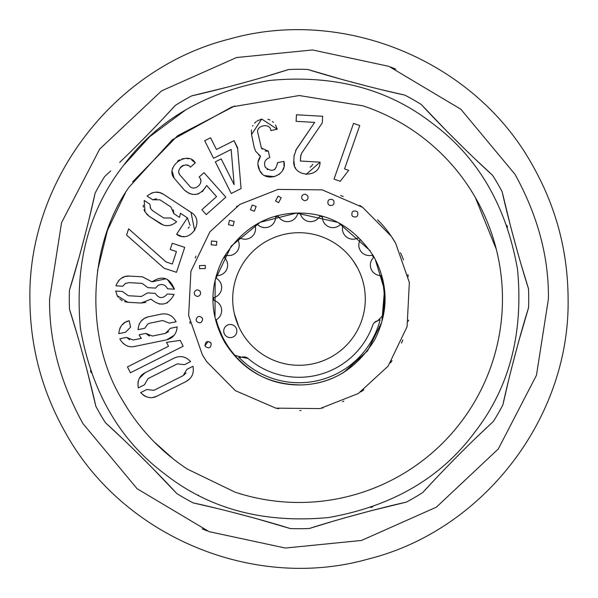 <?xml version="1.0" encoding="UTF-8"?>
<svg xmlns="http://www.w3.org/2000/svg" width="598" height="598" viewBox="0 0 598 598"><rect width="100%" height="100%" fill="white"/><g stroke="black" fill="none" stroke-linecap="round" stroke-linejoin="round"><path stroke-width="0.9" d="M276.941 408.374A111.579 111.579 0 0 0 278.728 408.718M299.748 410.572A111.579 111.579 0 0 0 300.981 410.557M322.12 408.157A111.579 111.579 0 0 0 323.01 407.963M342.609 401.707A111.579 111.579 0 0 0 343.917 401.138M360.744 391.937A111.579 111.579 0 0 0 363.861 389.791M390.516 362.829A111.579 111.579 0 0 0 392.034 360.601M401.49 343.117A111.579 111.579 0 0 0 402.79 339.956M408.344 321.223A111.579 111.579 0 0 0 408.569 320.094M408.292 276.53A111.579 111.579 0 0 0 407.866 274.542M403.508 259.906A111.579 111.579 0 0 0 400.555 252.775M122.224 399.741L122.754 400.675C138.938 428.497 160.451 451.288 187.294 469.056L235.111 492.176A203.47 203.47 0 0 0 475.246 197.325A203.47 203.47 0 0 0 362.889 105.824L299.232 95.538L232.084 106.855L172.433 139.693L128.944 187.294C87.345 246.137 84.639 339.514 122.754 400.675L127.314 408.187M356.714 124.489L359.742 125.55L344.553 168.913L348.686 170.363L340.217 181.306L334.02 179.131L353.545 123.382L356.714 124.489M395.652 243.244L391.286 236.285L362.62 207.334L322.187 189.858L277.995 189.417L239.731 204.464L209.891 231.852L190.912 271.305L188.654 315.535L202.348 354.756L206.714 361.715L235.38 390.666L275.813 408.142L320.005 408.584L358.269 393.536L388.109 366.148L407.089 326.695L409.346 282.465L395.652 243.244A111.579 111.579 0 0 0 377.525 219.735M362.829 207.484A111.579 111.579 0 0 0 359.652 205.346M343.207 196.555A111.579 111.579 0 0 0 340.658 195.486M435.082 479.245L422.689 492.58C436.704 477.159 460.034 453.022 478.325 435.606L493.44 421.336A229.722 229.722 0 0 0 502.903 404.801C508.502 378.489 520.417 333.37 528.557 307.723L518.339 342.691M123.577 165.362C88.781 209.898 74.414 264.294 80.461 328.549C91.688 392.094 119.989 440.719 165.362 474.423C209.898 509.219 264.294 523.586 328.549 517.539C392.094 506.312 440.719 478.011 474.423 432.638C509.219 388.102 523.586 333.706 517.539 269.451C506.312 205.906 478.011 157.281 432.638 123.577C388.102 88.781 333.706 74.414 269.451 80.461C205.906 91.688 157.281 119.989 123.577 165.362L149.724 136.673L186.217 109.494M110.705 170.923L104.56 176.664A229.722 229.722 0 0 0 95.097 193.199C89.498 219.511 77.583 264.63 69.443 290.277L79.661 255.309M76.492 332.219L69.51 309.33A229.722 229.722 0 0 1 69.443 290.277M69.51 309.33C77.822 334.91 90.059 379.947 95.837 406.221L87.203 370.827M122.911 439.022L105.42 422.689A229.722 229.722 0 0 1 95.837 406.221M105.42 422.689C125.416 440.689 158.53 473.571 176.664 493.44L151.488 467.105M216.513 508.307L193.199 502.903A229.722 229.722 0 0 1 176.664 493.44M193.199 502.903C219.511 508.502 264.63 520.417 290.277 528.557L255.309 518.339M332.219 521.508L309.33 528.49A229.722 229.722 0 0 1 290.277 528.557M309.33 528.49C334.91 520.178 379.947 507.941 406.221 502.163L370.827 510.797M422.689 492.58A229.722 229.722 0 0 1 406.221 502.163M463.689 449.905L456.214 457.38M449.091 464.631L441.503 472.48M369.87 511.051L344.224 518.025M254.352 518.077L228.653 511.297M150.793 466.403L131.926 447.678M86.949 369.87L79.975 344.224M79.923 254.352L86.703 228.653M89.693 216.513L95.097 193.199M357.522 267.867L353.343 261.034M265.878 241.577A66.288 66.288 0 0 1 356.423 265.878A66.288 66.288 0 0 1 332.122 356.423A66.288 66.288 0 0 1 241.577 332.122A66.288 66.288 0 0 1 265.878 241.577M238.647 357.417L239.08 357.484A83.727 83.727 0 0 0 380.134 319.691L377.63 320.82L382.675 315.692A85.327 85.327 0 0 0 381.053 275.588A10.502 10.502 0 0 1 373.571 257.536L372.195 255.152A10.502 10.502 0 0 1 360.295 239.649L358.351 237.705A10.502 10.502 0 0 1 342.848 225.805L340.464 224.429A10.502 10.502 0 0 1 322.412 216.947L319.751 216.237A10.502 10.502 0 0 1 300.375 213.688L297.625 213.688A10.502 10.502 0 0 1 278.249 216.237L275.588 216.947A10.502 10.502 0 0 1 257.536 224.429L255.152 225.805A10.502 10.502 0 0 1 239.649 237.705L237.705 239.649A10.502 10.502 0 0 1 225.805 255.152L224.429 257.536A10.502 10.502 0 0 1 216.947 275.588L216.237 278.249A10.502 10.502 0 0 1 213.688 297.625L213.688 300.375A10.502 10.502 0 0 1 216.237 319.751A85.327 85.327 0 0 0 234.879 355.294L241.816 357.215A6.563 6.563 0 0 1 248.088 358.479A78.293 78.293 0 0 0 372.831 325.05A6.563 6.563 0 0 1 377.63 320.82L374.221 322.756M224.609 334.319A6.563 6.563 0 0 1 227.016 325.349A6.563 6.563 0 0 1 235.978 327.756A6.563 6.563 0 0 1 233.571 336.726A6.563 6.563 0 0 1 224.609 334.319M238.789 326.74L234.386 313.801M375.148 259.076L384.499 289.91L381.845 322.016L367.553 350.891L343.641 372.487C330.687 380.276 316.656 384.424 301.549 384.94C267.994 384.738 242.317 370.416 224.527 341.966L215.676 320.222M214.996 317.329L215.168 279.886L231.247 246.07L260.167 222.292L296.451 213.06C328.212 212.395 353.889 226.717 373.473 256.034C388.476 283.512 388.924 311.341 374.826 339.537C356.752 368.727 332.324 383.856 301.549 384.94C269.788 385.605 244.111 371.283 224.527 341.966C209.524 314.488 209.076 286.659 223.174 258.463C241.248 229.273 265.676 214.144 296.451 213.06L338.132 222.441L370.155 250.726M205.256 265.415L205.368 268.487L199.568 268.696L199.455 265.632L205.256 265.415L199.455 265.632M307.701 195.793C308.59 198.865 307.439 200.487 304.24 200.659L302.012 199.074C301.123 196.002 302.274 194.38 305.473 194.215L307.701 195.793L305.473 194.215M333.789 200.771C334.566 204.374 333.146 205.906 329.513 205.368L328.1 204.053C327.315 200.45 328.743 198.917 332.368 199.455L333.789 200.771L332.368 199.455M216.82 241.502L216.454 245.292L211.124 244.791L211.49 241.001L216.82 241.502L211.49 241.001M357.701 212.327C358.299 216.439 356.632 217.814 352.708 216.454L352.005 215.609C351.415 211.49 353.074 210.115 356.999 211.49L357.701 212.327L356.999 211.49M200.278 291.503L200.659 293.76C199.112 296.87 197.093 297.206 194.589 294.784L194.215 292.527C195.763 289.425 197.781 289.081 200.278 291.503C197.781 289.081 195.763 289.425 194.215 292.527M234.169 221.402L233.168 225.76L228.481 224.684L229.483 220.326L234.169 221.402L229.483 220.326M202.221 317.994L202.655 319.392C201.623 323.197 199.583 323.824 196.54 321.268L196.107 319.87C197.153 316.065 199.194 315.438 202.221 317.994C199.194 315.438 197.153 316.065 196.107 319.87M205.271 346.354C208.881 348.94 210.862 348.036 211.214 343.633L210.959 343.073L211.214 343.633C210.862 348.036 208.881 348.94 205.271 346.354L205.017 345.794C205.383 341.376 207.364 340.471 210.959 343.073L209.719 341.862M208.134 341.421L205.017 345.794M281.209 197.744L278.608 202.655L275.521 201.025L278.13 196.107L281.209 197.744L278.13 196.107M256.131 206.474L254.367 211.214L250.442 209.756L252.207 205.017L256.131 206.474L252.207 205.017M148.857 335.755L145.822 333.4L139.117 334.79L139.805 336.173L139.117 334.79L145.822 333.4L152.512 336.039L165.362 333.378L170.452 328.302L177.157 326.912C176.642 333.781 173.151 338.072 166.693 339.806L134.557 346.459C129.063 347.64 124.384 345.539 120.527 340.165L119.832 338.782L126.537 337.399L133.227 340.03L141.375 338.348L139.805 336.173L140.769 337.616M122.889 343.155L123.98 344.082M126.245 345.45L127.112 345.831M124.571 301.661L127.875 302.282L117.26 295.733L118.292 297.266M119.637 298.738L122.231 300.637M188.198 165.616L187.249 165.265M186.501 165.1L185.843 165.033M184.057 165.183L182.181 165.908M181.426 166.423L180.379 167.455M179.153 173.33L179.699 174.691M172.351 171.731L174.108 178.144C164.689 166.394 187.907 150.292 195.277 162.858L190.381 167.223C186.696 160.974 175.094 168.942 179.796 174.87L189.312 185.754C194.186 192.556 205.308 182.644 199.112 177.023L204.015 172.658L225.842 197.161L206.243 214.622L201.877 209.726L216.573 196.622L206.676 185.507C200.382 195.583 192.96 197.123 184.408 190.119L174.108 178.144L184.408 190.119L189.573 193.67M264.615 162.753L264.54 163.194M264.847 166.177L265.108 166.82M258.59 154.785L260.549 156.153L255.682 151.309L254.202 147.414L251.541 134.557L261.73 119.039L277.248 129.235L270.819 130.566C270.468 122.291 255.01 125.483 257.97 133.227L261.371 148.027L268.39 151.174L269.72 157.603C264.959 159.434 263.501 162.671 265.363 167.313C271.97 172.448 276.007 170.908 277.479 162.701L283.901 161.37C287.847 175.132 265.99 183.519 259.674 170.594L262.021 173.562M264.877 175.625L274.504 176.694M278.892 174.564L280.327 173.323M282.809 169.869L283.661 167.664M284.013 166.109L283.901 161.37M146.637 214.121L149.164 216.282L145 211.871L144.178 200.442L149.904 204.202L150.681 208.59L152.767 210.795L163.74 218.001L170.931 218.016L176.649 221.776C171.118 226.291 165.616 226.859 160.137 223.488L149.164 216.282L163.105 224.945M150.143 207.379L150.599 208.44M148.02 378.609L144.417 384.828L138.302 387.908C137.211 380.657 139.469 375.604 145.075 372.741L174.392 358C180.529 355.347 185.933 356.543 190.598 361.603L184.483 364.675L177.337 363.861L148.02 378.609M125.535 283.392L122.777 286.21L115.945 285.814C118.696 278.952 123.173 275.708 129.392 276.074L142.496 276.829L152.071 281.83C162.29 275.117 169.727 277.569 174.392 289.185L167.552 288.789C165.399 284.73 162.252 283.594 158.119 285.381L155.54 288.101L147.893 287.66L142.115 283.377L129.011 282.622L125.356 283.489M162.372 284.573L161.423 284.506M496.28 249.224L475.246 197.325M154.007 441.743L173.555 459.189M149.844 323.189L147.9 323.922L144.753 328.265L138.048 329.648C138.684 322.628 142.174 318.338 148.513 316.761L161.37 314.1C167.978 313.12 172.889 315.677 176.096 321.769L169.391 323.159L162.701 320.521L149.844 323.189M568.1 299C570.044 417.636 483.707 530.134 368.6 558.943C254.501 591.504 123.509 537.206 65.907 433.468C42.122 391.802 30.124 346.975 29.9 299C27.957 180.364 114.293 67.866 229.4 39.057C343.499 6.496 474.491 60.794 532.093 164.532C555.878 206.198 567.876 251.025 568.1 299M207.214 530.904L202.176 528.849M548.411 299C548.934 257.267 537.804 215.721 515.042 174.369L460.849 109.232L388.85 66.341L312.575 49.955L236.509 57.543L161.587 90.859L99.679 149.074L61.542 222.71L49.589 299C49.066 340.733 60.196 382.279 82.958 423.631L137.151 488.768L209.151 531.659L285.425 548.045L361.491 540.457L436.413 507.141L498.321 448.926L536.458 375.29L548.411 299M248.088 358.479L241.816 357.215L239.08 357.484M237.256 206.063L236.464 206.594M195.995 256.116L195.232 257.985M189.79 321.851L190.134 323.458M199.568 268.696L205.368 268.487M302.012 199.074L304.24 200.659M328.1 204.053L329.513 205.368M211.124 244.791L216.454 245.292M352.005 215.609L352.708 216.454M194.589 294.784C197.093 297.206 199.112 296.87 200.659 293.76M228.481 224.684L233.168 225.76M196.54 321.268C199.583 323.824 201.623 323.197 202.655 319.392M275.521 201.025L278.608 202.655M250.442 209.756L254.367 211.214M183.235 375.589L186.845 369.37L192.96 366.29C194.23 373.07 191.973 378.123 186.187 381.449L156.87 396.197C151.399 399.015 145.994 397.82 140.657 392.594L146.779 389.522L153.918 390.337L183.235 375.589L185.948 373.04M117.26 295.733L115.646 291.054L122.478 291.45L128.256 295.726L141.36 296.488L147.594 292.9L155.241 293.341C158.911 298.746 162.918 298.978 167.253 294.037L174.085 294.425C168.12 305.429 160.451 307.006 151.07 299.164L140.986 303.036L127.875 302.282L140.986 303.036L145.777 302.424M166.08 261.954L172.306 264.017L176.432 251.549L170.198 249.493L172.261 243.259L184.722 247.378L176.477 272.307L164.016 268.188L126.582 235.066L128.637 228.832L166.08 261.954L172.306 264.017M296.473 114.771L296.1 121.327L314.668 122.396L296.1 121.327L296.473 114.771L322.681 116.281L322.307 122.837L301.781 152.961L300.652 156.28L300.383 161.019L320.042 162.155C320.132 179.041 291.794 177.412 293.827 160.638L294.104 155.906L296.361 149.268L314.668 122.396L295.606 150.517M210.563 137.772L216.461 149.5L234.05 140.65L237.57 147.639L241.076 188.542L231.239 193.49L215.317 161.826L221.178 158.881L234.154 184.677L231.134 149.463L213.546 158.306L204.695 140.717L210.563 137.772M159.972 199.822L152.782 199.814L147.063 196.054C152.871 191.487 158.38 190.912 163.575 194.335L191.009 212.357C205.682 220.722 190.104 244.447 176.589 234.296L187.406 217.844L180.447 213.269L179.535 217.38L173.809 213.628L170.946 207.028L159.972 199.822M257.917 164.315L259.674 170.594C257.08 165.571 257.372 160.757 260.549 156.153L258.074 162.051M127.449 366.918L168.494 346.272L166.528 342.362L180.222 340.374L183.167 346.235L130.394 372.778L127.449 366.918L168.494 346.272M118.77 333.639C119.645 326.306 123.136 322.008 129.235 320.752L130.566 327.181L125.475 332.256L118.77 333.639L125.475 332.256M177.157 326.912L170.452 328.302M168.636 331.628L165.362 333.378M149.605 335.986L148.917 335.777M141.375 338.348L133.227 340.03M129.691 339.784L126.537 337.399L119.832 338.782L120.527 340.165M134.557 346.459L166.693 339.806L174.145 335.314M192.96 366.29L186.845 369.37M154.889 389.851L153.918 390.337M140.657 392.594L143.826 395.487M144.447 395.861L146.204 396.706M148.439 397.349L149.268 397.491M152.976 397.446L156.87 396.197L186.187 381.449L189.708 378.87M190.919 377.435L191.196 377.039M159.143 304.008L163.785 303.971M166.82 303.029L167.59 302.655M174.085 294.425L167.253 294.037M155.241 293.341L147.594 292.9M122.478 291.45L115.646 291.054M206.243 214.622L225.842 197.161M224.407 195.546L204.015 172.658M200.719 182.263L200.771 181.62M200.584 179.811L200.375 179.138M190.381 167.223L195.277 162.858L191.786 160.077M188.43 158.791L187.107 158.56M184.416 158.5L181.964 158.941M179.594 159.853L177.569 161.109M173.114 167.193L172.62 168.935M191.973 194.328L195.314 194.47M195.681 194.432L196.294 194.35M197.519 194.088L198.745 193.707M202.296 191.734L206.676 185.507M126.582 235.066L164.016 268.188M176.477 272.307L184.722 247.378M170.198 249.493L176.432 251.549M294.201 154.837L294.104 155.906M293.827 160.638L294.5 165.601M295.307 167.485L295.644 168.09M306.041 174.496L320.042 162.155M310.108 167.141L311.139 166.438M311.423 166.184L312.836 164.263M300.383 161.019L300.839 155.046M322.307 122.837L322.681 116.281M204.695 140.717L213.546 158.306L231.134 149.463L234.154 184.677M215.317 161.826L231.239 193.49L241.076 188.542M237.66 148.715L234.05 140.65M147.063 196.054L152.782 199.814L156.444 198.745M173.3 209.771L173.809 213.628L179.535 217.38L180.447 213.269L187.406 217.844L190.059 225.304M189.282 226.934L188.153 228.242M176.589 234.296L181.224 236.203M183.257 236.442L183.952 236.457M194.694 230.649L191.009 212.357L164.6 195.015M163.575 194.335L159.778 192.631M159.606 192.586L155.637 192.205M153.103 192.593L151.309 193.199M267.149 169.316L267.657 169.653M274.452 169.645L275.08 169.212M261.461 148.177L262.186 149.156M265.213 151.047L268.39 151.174M270.819 130.566L277.248 129.235L275.529 124.937M273.45 122.396L272.389 121.491M270.027 120.034L267.792 119.219M261.505 119.092L257.08 120.998M256.295 121.566L254.584 123.173M252.984 125.408L252.633 126.066M251.414 129.945L251.541 134.557L254.202 147.414L255.682 151.309M174.093 350.802L183.167 346.235L180.222 340.374M130.566 327.181L129.235 320.752L125.341 322.232M125.191 322.322L122.112 324.856M120.594 326.927L119.757 328.616M143.243 205.249L143.371 207.14M143.946 209.554L145 211.871M165.474 225.513L167.365 225.648M170.497 225.259L171.865 224.841M176.649 221.776L170.931 218.016M152.056 210.257L152.767 210.795M149.904 204.202L144.178 200.442M190.598 361.603C185.911 356.543 180.506 355.339 174.392 358L147.542 371.5M145.075 372.741L139.409 378.257M138.288 381.09L137.944 382.862M150.285 377.473L177.337 363.861M166.012 278.773L152.071 281.83L142.496 276.829L129.392 276.074L125.244 276.493M125.079 276.538L121.446 278.197M119.451 279.797L118.195 281.217M115.945 285.814L122.777 286.21M147.893 287.66L155.54 288.101M167.552 288.789L174.392 289.185L167.313 279.341M234.775 105.936L177.613 135.709L132.636 181.867M125.431 192.84L107.446 230.402L97.496 270.842M353.545 123.382L337.578 168.987M334.02 179.131L338.162 180.581M169.391 323.159L176.096 321.769C172.867 315.669 167.956 313.105 161.37 314.1L148.513 316.761L144.484 318.323M144.342 318.405L141.165 321.126M139.715 323.219L139.289 324.049M138.048 329.648L144.753 328.265M340.217 181.306L348.686 170.363M521.508 265.781L528.49 288.67A229.722 229.722 0 0 1 528.557 307.723M528.49 288.67C520.178 263.09 507.941 218.053 502.163 191.779L510.797 227.173M475.089 158.978L492.58 175.311A229.722 229.722 0 0 1 502.163 191.779M492.58 175.311C472.584 157.311 439.47 124.429 421.336 104.56L446.512 130.895M381.487 89.693L404.801 95.097A229.722 229.722 0 0 1 421.336 104.56M404.801 95.097C378.489 89.498 333.37 77.583 307.723 69.443L342.691 79.661M265.781 76.492L288.67 69.51A229.722 229.722 0 0 1 307.723 69.443M288.67 69.51C263.09 77.822 218.053 90.059 191.779 95.837L227.173 87.203M162.918 118.755L175.311 105.42A229.722 229.722 0 0 1 191.779 95.837M175.311 105.42C161.296 120.841 137.966 144.978 119.675 162.394M134.311 148.095L141.786 140.62M148.909 133.369L156.497 125.52M228.13 86.949L253.776 79.975M343.648 79.923L369.347 86.703M447.207 131.597L466.074 150.322M511.051 228.13L518.025 253.776M518.077 343.648L511.297 369.347M508.307 381.487L502.903 404.801M487.295 427.077L478.325 435.606M390.786 67.096L395.824 69.151M90.485 370.797L91.143 372.674M198.095 495.092L198.611 495.353M370.797 507.515L372.696 506.85M122.754 400.675C138.938 428.497 160.451 451.288 187.294 469.056L235.111 492.176M507.515 227.203L506.857 225.311"/></g></svg>
